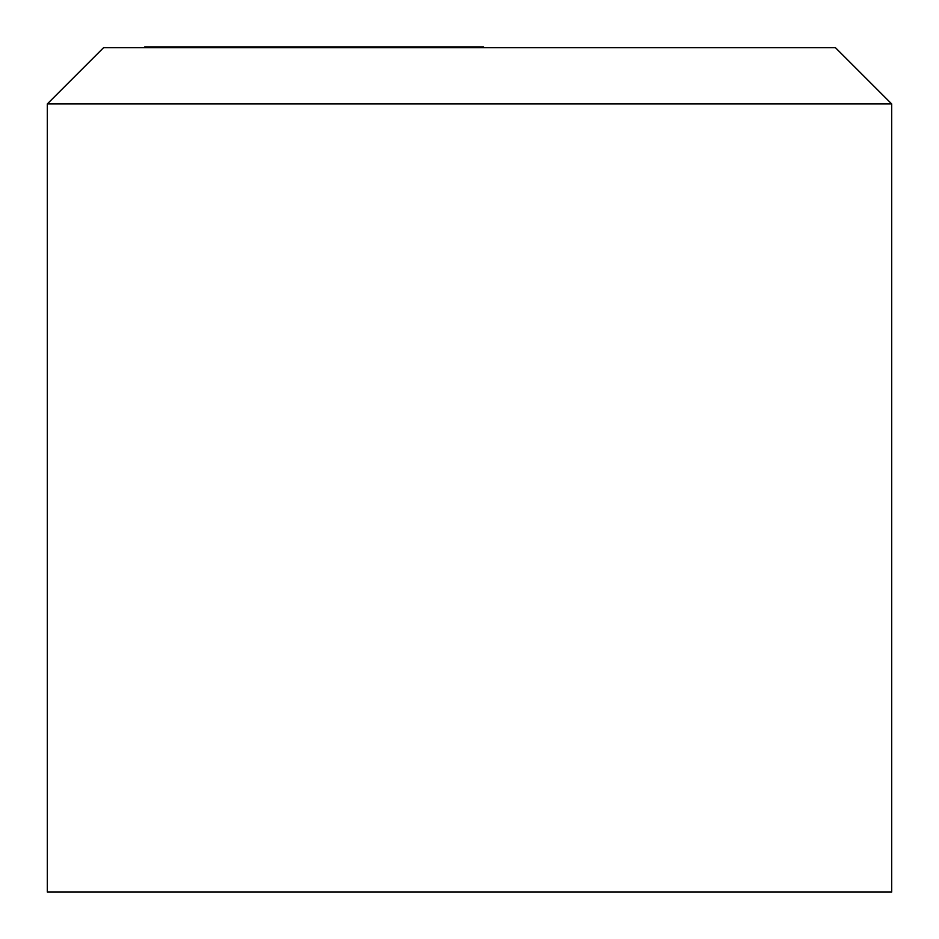 <?xml version="1.0" encoding="UTF-8"?>
<svg xmlns="http://www.w3.org/2000/svg" width="939" height="939" viewBox="0 0 939 939"><rect width="100%" height="100%" fill="white"/><g stroke="black" fill="none" stroke-linecap="round" stroke-linejoin="round"><path stroke-width="1.41" d="M47.302 103.947L103.595 47.654L835.405 47.654L891.698 103.947L891.698 892.05L47.302 892.05L47.302 103.947L891.698 103.947M483.573 47.654L483.573 46.95L144.641 46.95L144.641 47.654M455.427 47.654L455.427 46.95"/></g></svg>
